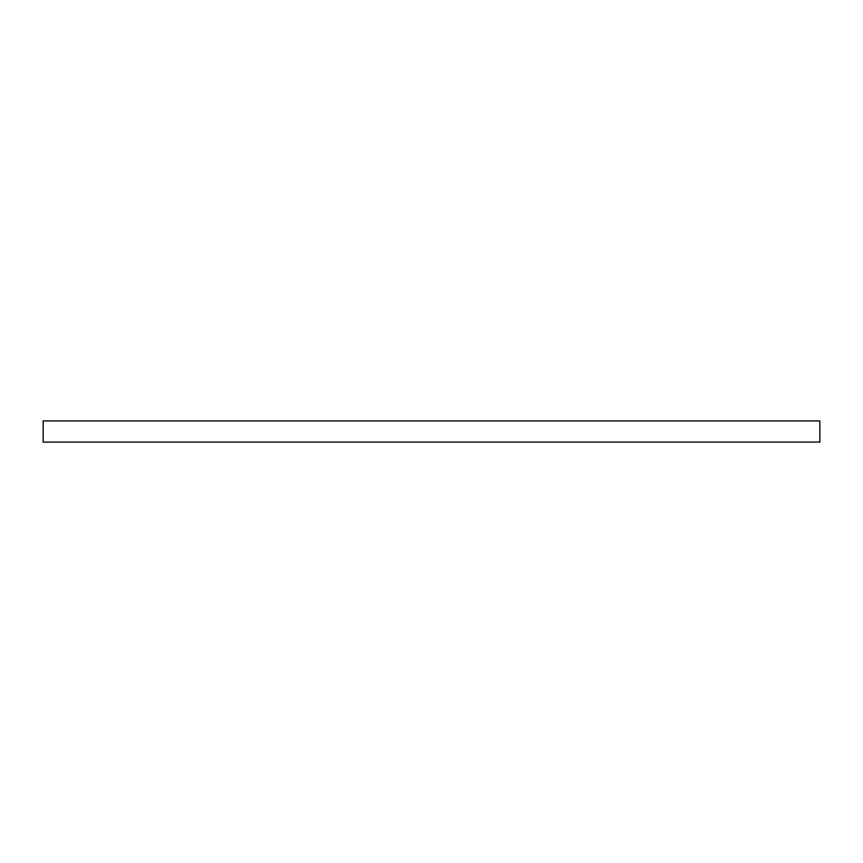 <?xml version="1.0" encoding="UTF-8"?>
<svg xmlns="http://www.w3.org/2000/svg" width="863" height="863" viewBox="0 0 863 863"><rect width="100%" height="100%" fill="white"/><g stroke="black" fill="none" stroke-linecap="round" stroke-linejoin="round"><path stroke-width="1.29" d="M819.85 442.093L43.15 442.093L43.15 420.907L819.85 420.907L819.85 442.093"/></g></svg>
